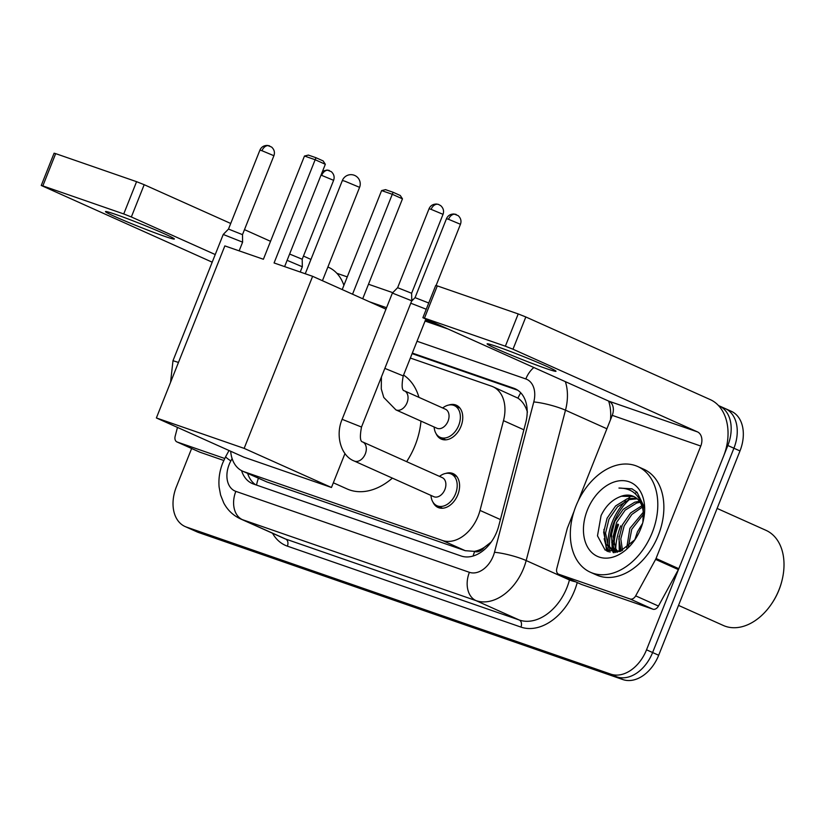 <?xml version="1.0" encoding="UTF-8"?>
<svg xmlns="http://www.w3.org/2000/svg" width="825" height="825" viewBox="0 0 825 825"><rect width="100%" height="100%" fill="white"/><g stroke="black" fill="none" stroke-linecap="round" stroke-linejoin="round"><path stroke-width="1.24" d="M448.893 405.013A18.532 12.901 114.1 0 1 456.349 405.219A18.532 12.901 114.1 0 1 460.979 426.37A18.532 12.901 114.1 0 1 441.189 439.055A18.532 12.901 114.1 0 1 436.074 433.62M445.727 473.426A18.532 12.901 114.1 0 1 453.183 473.632A18.532 12.901 114.1 0 1 457.813 494.773A18.532 12.901 114.1 0 1 438.023 507.457A18.532 12.901 114.1 0 1 432.908 502.033M484.296 547.377A34.753 24.183 114.1 0 1 474.251 551.368L474.653 551.502A11.581 8.064 -65.9 0 0 484.296 547.377L491.298 541.953M527.443 412.108C525.422 405.683 522.266 401.032 517.956 398.155L492.917 386.729A34.753 24.183 -65.9 0 0 491.545 386.183L410.345 358.04M230.68 451.244A34.753 24.183 -65.9 0 0 242.602 471.147L266.805 481.924L465.228 550.688L474.251 551.368M242.602 471.147A34.753 24.183 -65.9 0 0 243.973 471.694L442.396 540.458A34.753 24.183 -65.9 0 0 480.016 510.417L503.487 420.657A34.753 24.183 -65.9 0 0 492.917 386.729M241.56 470.642A34.753 24.183 -65.9 0 0 252.151 483.491A34.753 24.183 -65.9 0 0 253.523 484.038L461.123 555.988A34.753 24.183 -65.9 0 0 498.743 525.938L525.731 422.72A34.753 24.183 -65.9 0 0 515.161 388.792A34.753 24.183 -65.9 0 0 513.789 388.245L412.325 353.079M255.637 484.77A34.753 24.183 114.1 0 1 247.644 473.406M612.387 521.73A46.334 32.247 114.1 0 1 625.639 501.012A46.334 32.247 114.1 0 0 612.387 521.73A46.334 32.247 114.1 0 0 607.922 544.913A46.334 32.247 114.1 0 1 612.387 521.73M628.268 498.475A46.334 32.247 114.1 0 1 631.548 495.773A46.334 32.247 114.1 0 0 628.268 498.475M634.92 493.443A46.334 32.247 114.1 0 1 636.993 492.226A46.334 32.247 114.1 0 0 634.92 493.443M608.51 551.791A46.334 32.247 114.1 0 1 607.994 546.996A46.334 32.247 114.1 0 0 608.51 551.791M718.523 405.58A34.753 24.183 114.1 0 1 719.153 405.848A34.753 24.183 114.1 0 1 727.836 445.5L646.532 649.811A34.753 24.183 114.1 0 1 610.789 674.138L186.419 527.062A34.753 24.183 114.1 0 1 185.047 526.515A34.753 24.183 114.1 0 1 176.364 486.863L191.627 448.501M336.868 273.292L347.263 276.891M368.486 284.243L392.772 292.669M411.727 299.238L413.057 299.692M723.845 408.024A34.753 24.183 114.1 0 1 725.227 408.571L731.301 411.293A34.753 24.183 114.1 0 1 739.984 450.945L658.68 655.256A34.753 24.183 114.1 0 1 622.937 679.583L198.567 532.507L192.493 529.784A34.753 24.183 114.1 0 1 191.122 529.238A34.753 24.183 114.1 0 0 192.493 529.784L616.863 676.861L192.493 529.784L186.419 527.062M658.68 655.256L652.606 652.534A34.753 24.183 114.1 0 1 616.863 676.861A34.753 24.183 114.1 0 0 652.606 652.534L733.91 448.222L652.606 652.534L646.532 649.811M725.227 408.571A34.753 24.183 114.1 0 1 733.91 448.222A34.753 24.183 114.1 0 0 725.227 408.571L719.153 405.848M614.326 552.626A46.334 32.247 114.1 0 1 614.171 551.172A46.334 32.247 114.1 0 0 614.326 552.626M614.161 551.028A46.334 32.247 114.1 0 1 614.006 548.171A46.334 32.247 114.1 0 0 614.161 551.028M614.037 544.572A46.334 32.247 114.1 0 1 618.461 524.452A46.334 32.247 114.1 0 0 614.037 544.572M412.108 353.626L517.749 390.235M629.351 499.548A46.334 32.247 -65.9 0 0 613.903 522.411A46.334 32.247 -65.9 0 0 609.5 547.367M609.572 548.573A46.334 32.247 -65.9 0 0 609.995 552.224M615.533 533.765A55.605 38.693 114.1 0 1 618.42 525.061A55.605 38.693 114.1 0 0 615.533 533.765M198.567 532.507A34.753 24.183 114.1 0 1 197.196 531.96L185.047 526.515M115.634 214.407A37.073 1.629 -158.3 0 0 105.476 211.592A37.073 1.629 -158.3 0 0 126.421 221.543A37.073 1.629 -158.3 0 0 164.216 236.187A37.073 1.629 -158.3 0 0 174.364 239.002A37.073 1.629 -158.3 0 0 153.429 229.051A37.073 1.629 -158.3 0 0 115.634 214.407M224.72 458.483L177.148 442.004L199.928 452.203A5.796 4.032 114.1 0 1 199.691 452.121A5.796 4.032 114.1 0 1 199.475 452.007M223.781 460.474L199.928 452.203M343.901 285.326A46.334 33.217 109.1 0 0 328.68 267.372L327.886 267.011M41.25 185.46L54.089 153.203L55.677 153.636L42.838 185.903L41.25 185.46L212.2 262.185M136.579 181.675L144.189 184.697L131.35 216.965L123.74 213.943L136.579 181.675L55.677 153.636M310.953 259.432L303.466 256.07M270.528 241.312L244.478 229.639M230.722 223.472L144.189 184.697M123.74 213.943L42.838 185.903M131.35 216.965L215.243 254.554M177.468 427.402L175.158 436.26A5.796 4.032 -65.9 0 0 176.921 441.911A5.796 4.032 -65.9 0 0 177.148 442.004M420.977 421.111A63.721 44.344 114.1 0 1 415.119 445.356A63.721 44.344 114.1 0 1 406.632 461.66M392.38 478.118A63.721 44.344 114.1 0 1 347.088 488.947L333.331 482.79M403.58 375.066A63.721 44.344 114.1 0 1 418.956 397.351M274.075 262.958L315.16 159.73L304.477 156.028L263.392 259.256L224.843 245.902L156.379 417.955L244.148 448.377L312.623 276.313L274.075 262.958M284.615 266.609L325.328 164.288L315.16 159.73L316.006 157.73L308.375 155.079L304.477 156.028M312.623 276.313L385.966 309.179M244.148 448.377L331.464 487.493L344.974 453.544M331.464 487.493L243.684 457.081L156.379 417.955M316.006 157.73L323.142 160.927L325.328 164.288M342.21 289.575L381.604 190.585L385.512 189.647L393.143 192.287L400.28 195.494L402.466 198.846L362.711 298.763M402.466 198.846L392.287 194.287L352.533 294.205M393.143 192.287L392.287 194.287L381.604 190.585M178.468 362.443L172.992 360.7L223.235 234.455L242.612 242.158L239.147 250.852M269.682 145.943A7.528 5.393 109.1 0 0 269.363 145.819A7.528 5.393 109.1 0 0 261.968 150.717L259.906 150.15L228.494 229.072L242.488 234.64L242.612 242.158M362.711 441.973L442.272 477.623A10.426 7.26 114.1 0 1 444.881 489.524A10.426 7.26 114.1 0 1 433.744 496.66L354.183 461A10.426 7.26 114.1 0 0 355.028 461.299A10.426 7.26 114.1 0 0 365.31 453.874A10.426 7.26 114.1 0 0 362.711 441.973C360.123 441.664 359.721 436.683 361.505 427.03L411.747 300.785L392.38 293.071L342.127 419.327L361.505 427.03M439.416 476.345L440.942 475.375A17.377 12.097 114.1 0 1 451.192 474.004A17.377 12.097 114.1 0 1 455.534 493.835A17.377 12.097 114.1 0 1 436.972 505.725A17.377 12.097 114.1 0 1 431.176 497.166L430.897 495.382M431.104 209.344L429.041 208.766L397.629 287.698L411.623 293.267L443.035 214.335C444.18 211.066 443.417 208.168 440.736 205.662L438.498 204.435A7.528 5.393 109.1 0 0 431.104 209.344L443.035 214.335M287.11 260.329L302.321 266.774L300.228 272.023M289.616 254.038L302.198 259.246L302.321 266.774M404.436 390.854L445.438 409.221A10.426 7.26 114.1 0 1 448.047 421.111A10.426 7.26 114.1 0 1 436.91 428.247L395.918 409.881A10.426 7.26 114.1 0 0 396.763 410.169A10.426 7.26 114.1 0 0 407.045 402.744A10.426 7.26 114.1 0 0 404.436 390.854C401.858 390.534 401.455 385.553 403.239 375.911L425.824 319.151M442.582 407.942L444.108 406.972A17.377 12.097 114.1 0 1 454.348 405.601A17.377 12.097 114.1 0 1 458.7 425.422A17.377 12.097 114.1 0 1 440.137 437.312A17.377 12.097 114.1 0 1 434.342 428.752L434.053 426.968M456.246 214.51A7.528 5.393 109.1 0 0 455.926 214.387A7.528 5.393 109.1 0 0 448.532 219.295L446.469 218.718L415.058 297.65L428.742 302.992M410.778 303.218L426.257 309.231M497.258 346.675A37.073 1.629 -158.3 0 0 487.111 343.85A37.073 1.629 -158.3 0 0 508.056 353.801A37.073 1.629 -158.3 0 0 545.851 368.445A37.073 1.629 -158.3 0 0 555.998 371.26A37.073 1.629 -158.3 0 0 535.054 361.309A37.073 1.629 -158.3 0 0 497.258 346.675M630.145 598.991A5.796 4.032 -65.9 0 0 635.673 595.856L655.607 559.402A5.796 4.032 -65.9 0 0 656.04 558.484L678.81 568.693A5.796 4.032 114.1 0 1 678.377 569.601L658.443 606.055A5.796 4.032 114.1 0 1 652.926 609.201L630.145 598.991L558.783 574.262L581.553 584.471A5.796 4.032 114.1 0 1 581.326 584.378A5.796 4.032 114.1 0 1 581.109 584.265M652.926 609.201L581.553 584.471M678.81 568.693L723.556 456.246A46.334 33.217 109.1 0 0 710.304 399.63L525.824 316.965L512.985 349.222L697.465 431.887A11.581 8.302 -70.9 0 1 700.776 446.047L656.04 558.484M422.885 317.718L435.713 285.46L437.302 285.893L424.463 318.161L422.885 317.718L608.933 401.208A11.581 8.302 -70.9 0 1 612.243 415.357L578.181 500.961M512.985 349.222L505.374 346.201L518.213 313.933L437.302 285.893M518.213 313.933L525.824 316.965M505.374 346.201L424.463 318.161M573.994 511.479L567.497 527.804A5.796 4.032 -65.9 0 0 567.188 528.753L556.792 568.518A5.796 4.032 -65.9 0 0 558.546 574.169A5.796 4.032 -65.9 0 0 558.783 574.262M717.1 508.427L765.961 530.32A52.13 36.279 114.1 0 1 781.987 580.532L781.852 581.099A49.809 34.671 114.1 0 1 778.986 589.958A49.809 34.671 114.1 0 1 771.798 603.539L771.468 604.013A52.13 36.279 114.1 0 1 723.329 625.474L678.521 605.395M781.987 580.532A52.13 36.279 114.1 0 1 778.996 589.803A52.13 36.279 114.1 0 1 771.468 604.013M615.697 552.513A52.13 36.279 114.1 0 1 615.687 551.76M615.687 551.358A52.13 36.279 114.1 0 1 615.687 550.523M615.728 548.718A52.13 36.279 114.1 0 1 620.709 525.855M652.224 532.61A57.925 40.312 114.1 0 1 590.38 572.241A57.925 40.312 114.1 0 1 575.902 506.158A57.925 40.312 114.1 0 1 637.746 466.527A57.925 40.312 114.1 0 1 652.224 532.61M637.746 466.527L643.82 469.25A57.925 40.312 114.1 0 1 658.298 535.332A57.925 40.312 114.1 0 1 596.454 574.963L590.38 572.241M642.881 522.318L643.428 505.312L637.065 492.298L631.95 488.792L618.936 488.06C633.311 488.091 641.479 496.485 643.459 513.222A28.957 20.151 114.1 0 0 633.497 496.361A28.957 20.151 114.1 0 0 619.647 496.897C611.676 500.146 605.488 506.375 601.074 515.584L597.486 535.837L605.107 550.038L619.853 551.533L634.796 539.808M587.348 510.128A40.549 28.215 114.1 0 1 626.464 481.047A40.549 28.215 114.1 0 1 643.108 521.431A40.549 28.215 114.1 0 1 640.778 528.639A40.549 28.215 114.1 0 1 634.93 539.694A40.549 28.215 114.1 0 1 595.134 555.143A40.549 28.215 114.1 0 1 587.348 510.128M637.261 498.826L629.062 499.641L617.533 506.777L608.994 519.049L605.56 533.094L608.004 545.067L613.48 550.811M636.467 498.156L627.165 498.795L615.625 505.921L607.097 518.203L603.663 532.238L606.107 544.222L612.511 550.43L620.709 551.224M640.128 502.26L636.653 503.044L625.123 510.18L616.584 522.452L613.161 536.498L615.594 548.47L617.719 551.512M639.468 501.28L634.755 502.188L623.226 509.324L614.687 521.596L611.263 535.642L613.697 547.625L616.595 551.471M642.345 507.127L631.837 514.449L624.174 525.855L620.802 538.869L622.493 550.44M641.86 505.756L630.589 512.954L622.277 524.999L618.853 539.024L621.266 550.987M643.552 514.202L631.764 529.258L628.392 546.593M643.366 512.16L629.867 528.402L626.742 547.872M642.613 523.287L637.457 531.805L634.827 539.777M612.511 550.43L617.523 552.203M643.758 507.365L641.138 502.404M633.878 496.537L621.472 496.238L619.647 496.897M643.655 518.193L643.459 513.222M619.08 536.25L619.255 551.44M611.49 532.847L612.232 550.017M612.346 550.347L613.274 552.647M603.89 529.444L606.561 550.925M619.348 545.542L620.08 551.327M611.748 542.138L613.264 550.688M613.295 550.78L614.027 552.637M604.158 538.735L607.54 551.399M632.301 488.947L618.936 488.06M258.421 478.242A34.753 24.915 109.1 0 0 256.513 485.079M520.74 392.793A34.753 24.915 109.1 0 0 517.956 398.155M474.653 551.502A34.753 24.915 109.1 0 0 473.107 556.019M266.805 481.924L243.973 471.694M523.875 429.794L503.487 420.657M500.404 519.554L480.016 510.417M465.228 550.688L442.396 540.458M232.114 458.607L230.845 460.917A23.172 16.129 -65.9 0 0 229.133 464.568A23.172 16.129 -65.9 0 0 235.837 491.37L469.394 572.313A23.172 16.129 -65.9 0 0 493.216 556.091A23.172 16.129 -65.9 0 0 494.474 552.286L533.775 401.94A23.172 16.129 -65.9 0 0 525.824 378.953L417.027 341.251M565.373 381.686A46.334 32.247 114.1 0 1 565.486 410.211L526.175 560.557A46.334 32.247 114.1 0 1 523.669 568.188A46.334 32.247 114.1 0 1 476.015 600.621L242.457 519.678A46.334 32.247 114.1 0 1 240.632 518.956L283.903 538.343A46.334 32.247 -65.9 0 0 285.739 539.076L519.296 620.018A46.334 32.247 -65.9 0 0 566.94 587.586A46.334 32.247 -65.9 0 0 569.446 579.954L569.663 579.15M577.232 582.543A52.13 36.279 114.1 0 1 520.946 627.093L287.389 546.15A5.796 4.156 109.1 0 0 285.739 539.076L242.457 519.678A23.172 16.603 -70.9 0 1 235.837 491.37M575.438 581.738A5.796 0.969 14.7 0 1 569.446 579.954L526.175 560.557A23.172 3.888 -165.3 0 0 494.474 552.286M287.389 546.15A52.13 36.279 114.1 0 1 272.528 533.249M425.514 319.925L434.424 323.008M610.789 674.138L622.937 679.583M727.836 445.5L739.984 450.945M469.394 572.313A23.172 16.603 -70.9 0 0 476.015 600.621L519.296 620.018A5.796 4.156 109.1 0 1 520.946 627.093M533.775 401.94A23.172 3.888 -165.3 0 1 565.486 410.211L606.901 428.773M610.5 419.75A46.334 32.247 -65.9 0 0 608.644 401.074M525.824 378.953A23.172 16.603 -70.9 0 1 533.827 367.548M230.845 460.917A23.172 1.887 -151.3 0 1 225.699 456.607L229.03 450.512M516.481 389.452L513.789 388.245M344.902 181.201L342.365 180.5A9.271 9.271 0 0 1 354.007 175.168A9.271 9.271 0 0 1 359.587 187.347L344.902 181.201M261.968 150.717L273.9 155.719L242.488 234.64M438.817 204.559A7.528 5.393 109.1 0 0 438.498 204.435L436.549 204.033C432.929 204.074 430.423 205.642 429.041 208.766M321.028 175.106L333.609 180.324L302.198 259.256M329.392 170.548A7.528 5.393 109.1 0 0 329.072 170.424A7.528 5.393 109.1 0 0 321.678 175.333M384.852 368.383L403.239 375.911M448.532 219.295L460.453 224.287L436.095 285.512M697.465 431.887L608.933 401.208M700.776 446.047L612.243 415.357M678.377 569.601L655.607 559.402M635.673 595.856L658.443 606.055M613.604 552.647A46.334 32.247 114.1 0 1 613.408 550.832M613.408 550.77A46.334 32.247 114.1 0 1 613.222 546.686M613.439 541.778A46.334 32.247 114.1 0 1 617.698 524.112M225.699 456.607L222.781 462.815C219.646 470.724 218.419 478.789 219.11 486.998L220.595 495.021L223.75 502.951C227.638 510.221 233.269 515.553 240.632 518.956M447.14 328.701L425.071 321.059M386.554 307.704L369.435 301.775M176.921 441.911L199.691 452.121M305.25 273.766L342.365 180.5M322.431 280.717L359.587 187.347M259.906 150.15C261.288 147.025 263.794 145.447 267.413 145.417L271.6 147.046C274.271 149.552 275.045 152.439 273.9 155.719M172.992 360.7L170.558 382.326M228.494 229.072L223.235 234.455M342.127 419.327C335.136 435.476 340.983 455.988 354.183 461M436.972 505.725L442.592 508.241M411.623 293.257L411.747 300.774M451.192 474.004L456.802 476.52M397.629 287.688L392.38 293.071M322.596 171.177L327.123 170.032L331.31 171.662C333.981 174.168 334.754 177.055 333.609 180.324M446.469 218.718C447.851 215.603 450.357 214.026 453.967 213.995L458.164 215.624C460.835 218.13 461.608 221.017 460.453 224.287M381.418 377.015L381.274 388.905L383.769 397.454L395.918 409.881M440.137 437.312L445.758 439.828M415.058 297.65L411.582 301.207M454.348 405.601L459.968 408.117M558.546 574.169L581.326 584.378"/></g></svg>
